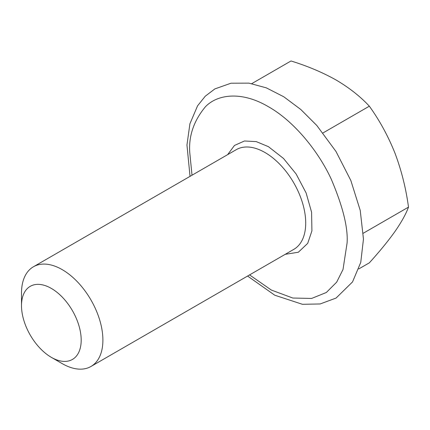 <?xml version="1.0" encoding="UTF-8"?>
<svg xmlns="http://www.w3.org/2000/svg" width="430" height="430" viewBox="0 0 430 430"><rect width="100%" height="100%" fill="white"/><g stroke="black" fill="none" stroke-linecap="round" stroke-linejoin="round"><path stroke-width="0.64" d="M62.199 363.613L51.347 357.346A42.21 24.37 -120 0 0 51.347 357.351L62.199 363.613A57.555 33.228 60 0 0 90.977 366.467A57.555 33.228 60 0 0 90.977 300.006A57.555 33.228 60 0 0 33.422 266.777A57.555 33.228 60 0 0 21.5 293.126L21.5 305.655A42.21 24.37 -120 0 0 51.347 357.346A42.21 24.37 -120 0 0 81.189 340.119A42.21 24.37 -120 0 0 51.347 288.423A42.21 24.37 -120 0 0 21.5 305.655M227.637 154.644L234.474 145.458L244.444 140.986L256.253 141.61L268.406 146.657L283.504 158.455L296.125 173.983L306.112 192.952L311.589 212.243L311.922 230.862L307.708 243.342L298.339 252.238L285.192 254.34M251.797 83.614L291.013 60.969C307.649 66.112 322.72 72.482 336.233 80.082C349.402 87.881 360.437 96.589 369.338 106.188L323.016 132.934M363.318 233.21L408.5 207.126C405.985 188.437 401.475 170.452 394.976 153.161C388.134 136.068 379.588 120.411 369.338 106.188M358.787 268.927L369.338 262.837C379.588 251.523 388.134 241.074 394.976 231.485C401.475 222.095 405.985 213.973 408.5 207.126M90.977 366.467L293.792 249.373A57.555 33.228 -120 0 0 293.792 182.911A57.555 33.228 -120 0 0 236.237 149.683L33.422 266.777M192.006 175.214L189.721 152.139C188.668 135.746 193.914 120.599 205.459 106.715C217.532 94.17 241.692 90.929 268.406 106.71C295.114 121.776 319.275 152.913 331.353 179.396C342.893 206.61 348.139 227.809 347.085 242.998L343.011 269.502L336.668 282.161L326.348 292.491L311.605 298.447L292.792 298.033L271.346 290.062L249.567 274.904M190.028 176.359L186.959 145.012L189.909 123.802L197.558 105.839L205.26 96.202L214.882 88.903L231.023 83.205L248.938 83.135L266.32 87.854L283.789 96.782L300.806 109.499L316.813 125.49L335.986 151.468L350.821 180.466L360.222 210.367L363.463 239.08L360.754 262.381L352.53 281.924L336.099 298.049L320.173 303.956L302.446 304.306L274.765 295.211L247.583 276.049"/></g></svg>
